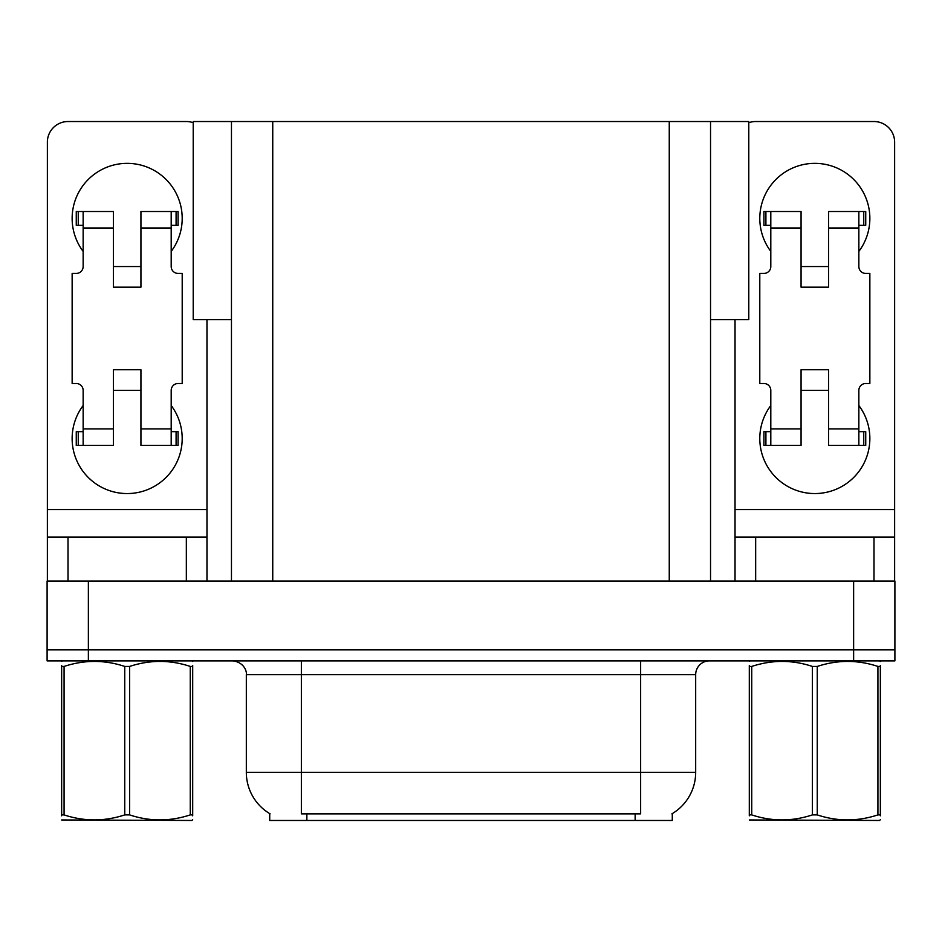 <?xml version="1.0" encoding="UTF-8"?>
<svg xmlns="http://www.w3.org/2000/svg" width="942" height="942" viewBox="0 0 942 942"><rect width="100%" height="100%" fill="white"/><g stroke="black" fill="none" stroke-linecap="round" stroke-linejoin="round"><path stroke-width="1.41" d="M231.461 319.656L193.216 319.656L193.216 121.53L748.784 121.53L748.784 319.656L710.539 319.656M672.282 813.605L672.282 820.47L269.718 820.47L269.718 813.605M88.371 660.872L894.9 660.872L894.9 649.862L47.1 649.862L47.1 581.073L88.371 581.073L88.371 649.862L47.1 649.862L47.1 660.872L88.371 660.872L88.371 649.862L894.9 649.862L894.9 581.073L88.371 581.073M231.461 121.53L231.461 581.073M710.539 121.53L710.539 581.073M270.118 813.853A48.16 48.16 0 0 1 246.321 772.31L301.358 772.31L301.358 813.853L640.642 813.853L640.642 772.31L695.679 772.31L695.679 674.625A13.753 13.753 0 0 1 709.432 660.872M246.321 772.31L246.321 674.625C247.028 672.4 244.673 662.144 232.568 660.872M671.882 813.853A48.16 48.16 0 0 0 695.679 772.31M83.143 251.408A55.036 55.036 0 0 1 127.17 163.355A55.036 55.036 0 0 1 171.197 251.408M186.339 581.073L186.339 537.046L68.012 537.046L68.012 581.073M193.216 122.719A20.642 20.642 0 0 0 186.339 121.53L68.012 121.53A20.642 20.642 0 0 0 47.371 142.171L47.371 509.528L206.969 509.528L206.969 581.073M171.197 405.507A55.036 55.036 0 0 1 90.138 479.243A55.036 55.036 0 0 1 83.143 405.507M140.935 287.18L113.417 287.18L113.417 228.023L83.143 228.023L83.143 266.551A6.877 6.877 0 0 1 76.267 273.427L72.145 273.427L72.145 383.5L76.267 383.5A6.877 6.877 0 0 1 83.143 390.377L83.143 428.904L113.417 428.904L113.417 369.735L140.935 369.735L140.935 428.904L171.197 428.904L171.197 390.377A6.877 6.877 0 0 1 178.085 383.5L182.206 383.5L182.206 273.427L178.085 273.427A6.877 6.877 0 0 1 171.197 266.551L171.197 228.023L140.935 228.023L140.935 287.18L113.417 287.18M206.969 319.656L206.969 509.528M47.371 581.073L47.371 537.046L68.012 537.046M186.339 537.046L206.969 537.046M47.371 537.046L47.371 509.528M770.803 251.408A55.036 55.036 0 0 1 814.83 163.355A55.036 55.036 0 0 1 858.857 251.408M873.988 581.073L873.988 537.046L755.661 537.046L755.661 581.073M735.031 319.656L735.031 509.528L894.629 509.528L894.629 142.171A20.642 20.642 0 0 0 873.988 121.53L755.661 121.53A20.642 20.642 0 0 0 748.784 122.719M858.857 405.507A55.036 55.036 0 0 1 777.798 479.243A55.036 55.036 0 0 1 770.803 405.507M828.583 287.18L801.065 287.18L801.065 228.023L770.803 228.023L770.803 266.551A6.877 6.877 0 0 1 763.915 273.427L759.794 273.427L759.794 383.5L763.915 383.5A6.877 6.877 0 0 1 770.803 390.377L770.803 428.904L801.065 428.904L801.065 369.735L828.583 369.735L828.583 428.904L858.857 428.904L858.857 390.377A6.877 6.877 0 0 1 865.733 383.5L869.855 383.5L869.855 273.427L865.733 273.427A6.877 6.877 0 0 1 858.857 266.551L858.857 228.023L828.583 228.023L828.583 287.18L801.065 287.18M735.031 581.073L735.031 537.046L755.661 537.046M873.988 537.046L894.629 537.046L894.629 581.073M894.629 509.528L894.629 537.046M735.031 537.046L735.031 509.528M140.935 390.377L113.417 390.377M140.935 228.023L140.935 211.514L171.197 211.514L171.197 228.023M83.143 225.268L78.257 225.268L78.257 211.514L113.417 211.514L113.417 228.023M171.197 428.904L171.197 445.413L140.935 445.413L140.935 428.904M113.417 428.904L113.417 445.413L83.143 445.413L83.143 428.904M171.197 431.648L178.085 431.648L178.085 445.413L171.197 445.413M78.257 211.514L76.267 211.514L76.267 225.268L78.257 225.268M83.143 228.023L83.143 211.514M83.143 445.413L76.267 445.413L76.267 431.648L83.143 431.648M171.197 211.514L176.095 211.514L176.095 225.268L171.197 225.268M176.095 225.268L178.085 225.268L178.085 211.514L176.095 211.514M828.583 390.377L801.065 390.377M828.583 228.023L828.583 211.514L858.857 211.514L858.857 228.023M770.803 225.268L765.905 225.268L765.905 211.514L801.065 211.514L801.065 228.023M858.857 428.904L858.857 445.413L828.583 445.413L828.583 428.904M801.065 428.904L801.065 445.413L770.803 445.413L770.803 428.904M858.857 431.648L865.733 431.648L865.733 445.413L858.857 445.413M765.905 211.514L763.915 211.514L763.915 225.268L765.905 225.268M770.803 228.023L770.803 211.514M770.803 445.413L763.915 445.413L763.915 431.648L770.803 431.648M858.857 211.514L863.743 211.514L863.743 225.268L858.857 225.268M863.743 225.268L865.733 225.268L865.733 211.514L863.743 211.514M190.26 666.43L192.698 666.43C192.698 659.765 192.698 659.765 192.698 666.43L192.698 814.901C192.698 821.565 192.698 821.565 192.698 814.901L190.26 814.901L190.26 666.43C170.125 659.765 149.908 659.765 129.607 666.43L124.744 666.43C104.609 659.765 84.391 659.765 64.08 666.43L61.654 666.43C61.654 659.765 61.654 659.765 61.654 666.43L61.654 665.523M192.698 819.74L191.838 820.47L61.654 819.964M192.698 815.807L192.698 665.535M129.607 666.43L129.607 814.901C149.743 821.565 169.96 821.565 190.26 814.901M129.607 814.901L124.744 814.901L124.744 666.43M192.698 661.508L191.838 660.872M64.08 666.43L64.08 814.901L61.654 814.901L61.654 666.43M64.08 814.901C84.215 821.565 104.432 821.565 124.744 814.901M61.654 814.901C61.654 821.565 61.654 821.565 61.654 814.901L61.654 815.807M877.92 666.43L880.346 666.43C880.346 659.765 880.346 659.765 880.346 666.43L880.346 814.901C880.346 821.565 880.346 821.565 880.346 814.901L877.92 814.901L877.92 666.43C857.785 659.765 837.568 659.765 817.256 666.43L812.393 666.43C792.257 659.765 772.04 659.765 751.74 666.43L749.302 666.43C749.302 659.765 749.302 659.765 749.302 666.43L749.302 665.523M880.346 819.74L879.487 820.47L749.302 819.964M880.346 815.807L880.346 665.535M817.256 666.43L817.256 814.901C837.391 821.565 857.609 821.565 877.92 814.901M817.256 814.901L812.393 814.901L812.393 666.43M880.346 661.508L879.487 660.872M751.74 666.43L751.74 814.901L749.302 814.901L749.302 666.43M751.74 814.901C771.875 821.565 792.092 821.565 812.393 814.901M749.302 814.901C749.302 821.565 749.302 821.565 749.302 814.901L749.302 815.807M853.629 581.073L853.629 660.872M272.744 121.53L272.744 581.073M669.256 121.53L669.256 581.073M635.144 820.47L635.144 813.605M306.857 820.47L306.857 813.605M640.642 660.872L640.642 674.625L246.321 674.625M695.679 674.625L640.642 674.625L640.642 772.31L301.358 772.31L301.358 660.872M176.095 431.648L176.095 445.413M78.257 445.413L78.257 431.648M863.743 431.648L863.743 445.413M765.905 445.413L765.905 431.648M140.935 266.551L113.417 266.551M828.583 266.551L801.065 266.551M62.513 660.872L61.654 661.366M750.162 660.872L749.302 661.366"/></g></svg>
